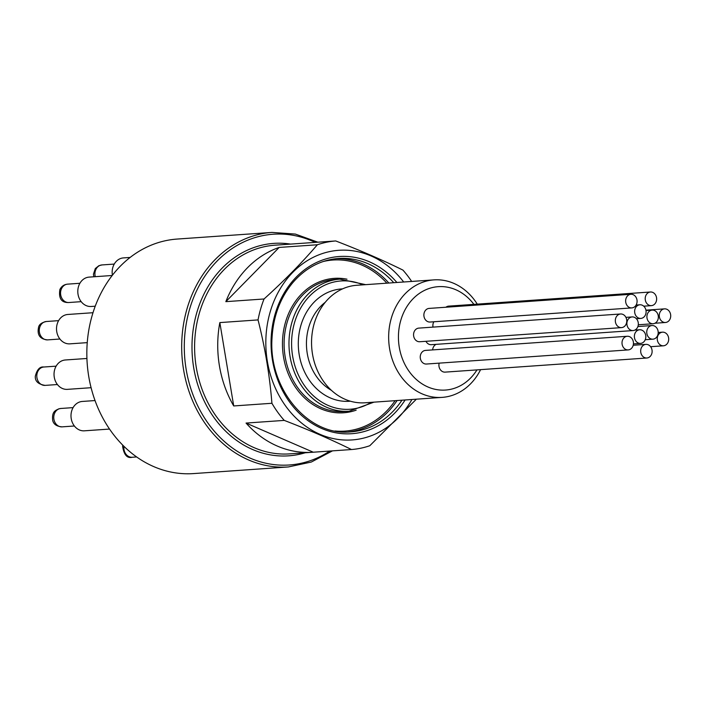 <?xml version="1.0" encoding="UTF-8"?>
<svg xmlns="http://www.w3.org/2000/svg" width="706" height="706" viewBox="0 0 706 706"><rect width="100%" height="100%" fill="white"/><g stroke="black" fill="none" stroke-linecap="round" stroke-linejoin="round"><path stroke-width="1.06" d="M442.124 397.381L365.02 402.782A58.889 49.305 -94 0 1 314.161 323.763A58.889 49.305 -94 0 1 356.795 285.277L433.899 279.885A58.889 49.305 86 0 0 391.265 318.362A58.889 49.305 86 0 0 442.124 397.381A58.889 49.305 86 0 0 480.592 369.644M477.265 304.127A58.889 49.305 86 0 0 433.899 279.885M476.965 369.9A51.829 43.393 -94 0 1 421.879 383.729A51.829 43.393 -94 0 1 400.734 320.524A51.829 43.393 -94 0 1 473.911 304.357M625.94 298.744A6.831 5.719 -94 0 1 630.882 294.278A6.831 5.719 -94 0 1 637.068 300.694A6.831 5.719 -94 0 1 631.844 307.913A6.831 5.719 -94 0 1 625.94 298.744M645.505 296.467A6.831 5.719 -94 0 1 650.447 292.002A6.831 5.719 -94 0 1 656.624 298.417A6.831 5.719 -94 0 1 651.4 305.636A6.831 5.719 -94 0 1 645.505 296.467M634.941 309.246A6.831 5.719 -94 0 1 639.883 304.78A6.831 5.719 -94 0 1 646.069 311.196A6.831 5.719 -94 0 1 640.836 318.415A6.831 5.719 -94 0 1 634.941 309.246M615.623 318.45A6.831 5.719 -94 0 1 620.565 313.985A6.831 5.719 -94 0 1 626.751 320.4A6.831 5.719 -94 0 1 621.518 327.619A6.831 5.719 -94 0 1 615.623 318.45M627.193 321.398A6.831 5.719 -94 0 1 632.135 316.932A6.831 5.719 -94 0 1 638.321 323.348A6.831 5.719 -94 0 1 633.088 330.558A6.831 5.719 -94 0 1 627.193 321.398M647.208 314.567A6.831 5.719 -94 0 1 652.15 310.102A6.831 5.719 -94 0 1 658.336 316.517A6.831 5.719 -94 0 1 653.112 323.736A6.831 5.719 -94 0 1 647.208 314.567M659.572 313.332A6.831 5.719 -94 0 1 664.514 308.866A6.831 5.719 -94 0 1 670.7 315.282A6.831 5.719 -94 0 1 665.476 322.492A6.831 5.719 -94 0 1 659.572 313.332M634.676 334.22A6.831 5.719 -94 0 1 639.618 329.764A6.831 5.719 -94 0 1 645.805 336.18A6.831 5.719 -94 0 1 640.571 343.39A6.831 5.719 -94 0 1 634.676 334.22M647.049 330.002A6.831 5.719 -94 0 1 651.991 325.537A6.831 5.719 -94 0 1 658.177 331.952A6.831 5.719 -94 0 1 652.944 339.171A6.831 5.719 -94 0 1 647.049 330.002M622.313 340.742A6.831 5.719 -94 0 1 627.255 336.277A6.831 5.719 -94 0 1 633.441 342.692A6.831 5.719 -94 0 1 628.208 349.911A6.831 5.719 -94 0 1 622.313 340.742M657.56 336.638A6.831 5.719 -94 0 1 662.502 332.173A6.831 5.719 -94 0 1 668.688 338.589A6.831 5.719 -94 0 1 663.455 345.799A6.831 5.719 -94 0 1 657.56 336.638M640.977 348.835A6.831 5.719 -94 0 1 645.919 344.378A6.831 5.719 -94 0 1 652.106 350.785A6.831 5.719 -94 0 1 646.872 358.004A6.831 5.719 -94 0 1 640.977 348.835M411.669 281.438A104.594 87.57 86 0 0 402.923 270.089C382.899 260.205 360.501 250.498 335.712 240.949A104.594 87.57 86 0 0 317.373 244.761C301.983 262.667 284.2 280.741 264.044 298.982A104.594 87.57 86 0 0 260.567 309.246A104.594 87.57 86 0 0 258.043 319.915C265.05 347.537 269.674 375.327 271.916 403.276A104.594 87.57 86 0 0 284.253 420.397C309.043 429.945 331.449 439.661 351.464 449.537A104.594 87.57 86 0 0 369.803 445.724L416.372 399.181M403.682 282.003A95.054 79.584 86 0 0 270.036 312.396A95.054 79.584 86 0 0 310.419 429.336A95.054 79.584 86 0 0 411.907 399.499M264.044 298.982L225.841 301.656A104.594 87.57 -94 0 1 279.17 247.435L317.373 244.761M335.712 240.949L297.508 243.623A104.594 87.57 -94 0 1 298.082 243.579A104.594 87.57 -94 0 1 298.656 243.544M351.464 449.537L313.261 452.211A104.594 87.57 -94 0 1 312.687 452.255A104.594 87.57 -94 0 1 246.05 423.07L284.253 420.397M271.916 403.276L233.712 405.95A104.594 87.57 -94 0 1 219.84 322.589L258.043 319.915M288.41 466.94L193.559 473.585A117.549 98.416 -94 0 1 92.045 315.864A117.549 98.416 -94 0 1 177.144 239.06L271.986 232.415A117.549 98.416 -94 0 0 186.896 309.219A117.549 98.416 -94 0 0 288.41 466.94L311.311 462.042L332.464 450.869M130.125 257.443L123.471 257.902A14.72 12.329 86 0 0 112.413 275.225M112.201 275.49L89.106 277.114A14.72 12.329 86 0 0 77.837 292.655A14.72 12.329 86 0 0 91.162 306.483L95.239 306.201M92.998 312.714L67.829 314.47A14.72 12.329 86 0 0 56.559 330.02A14.72 12.329 86 0 0 69.885 343.848L87.253 342.631M86.926 358.471L65.34 359.981A14.72 12.329 86 0 0 63.955 360.175A14.72 12.329 86 0 0 54.15 376.36A14.72 12.329 86 0 0 67.397 389.359L91.1 387.7M95.036 400.558L82.311 401.449A14.72 12.329 86 0 0 75.198 404.838A14.72 12.329 86 0 0 71.977 421.553A14.72 12.329 86 0 0 84.367 430.819L109.536 429.063M627.255 336.277L425.489 350.405A6.831 5.719 86 0 0 420.547 354.871A6.831 5.719 86 0 0 426.442 364.031L628.208 349.911M650.447 292.002L448.681 306.13A6.831 5.719 86 0 0 445.901 307.234M620.565 313.985L418.799 328.113A6.831 5.719 86 0 0 413.857 332.579A6.831 5.719 86 0 0 419.752 341.739L621.518 327.619M425.974 341.307A6.831 5.719 86 0 0 431.322 344.687L633.088 330.558M630.882 294.278L429.116 308.407A6.831 5.719 86 0 0 424.174 312.873A6.831 5.719 86 0 0 430.069 322.033L631.844 307.913M433.846 321.768A6.831 5.719 86 0 0 433.175 323.374A6.831 5.719 86 0 0 433.016 327.116M439.158 363.149A6.831 5.719 86 0 0 445.107 372.124L646.872 358.004M436.096 344.351A6.831 5.719 86 0 0 432.91 348.349A6.831 5.719 86 0 0 432.628 349.902M279.17 247.435L225.841 301.656M219.84 322.589L233.712 405.95M246.05 423.07L313.261 452.211M397.081 400.531A86.926 72.78 -94 0 1 348.084 432.019M335.95 258.687A86.926 72.78 -94 0 1 388.856 283.035M386.87 283.177A85.753 71.791 86 0 0 323.119 261.538M334.988 430.987A85.753 71.791 86 0 0 395.095 400.673M356.151 410.177A67.37 56.409 -94 0 1 282.656 349.505A67.37 56.409 -94 0 1 346.981 279.197M334.944 279.488A66.196 55.421 86 0 0 284.289 349.391A66.196 55.421 86 0 0 344.193 411.554L349.073 411.219A66.196 55.421 -94 0 1 289.169 349.055A66.196 55.421 -94 0 1 339.833 279.144L334.944 279.488M401.961 400.196A86.926 72.78 -94 0 1 350.52 431.895C308.531 436.52 268.289 388.944 272.022 338.077C273.257 316.544 280.097 298.161 292.549 282.947C305.274 268.095 320.55 259.94 338.386 258.467A86.926 72.78 -94 0 1 393.736 282.691M405.112 399.975A88.815 74.351 -94 0 1 298.576 412.604A88.815 74.351 -94 0 1 289.628 284.809A88.815 74.351 -94 0 1 396.887 282.471M298.082 243.579L274.952 245.194A104.594 87.57 86 0 0 194.9 355.647A104.594 87.57 86 0 0 289.557 453.879L312.687 452.255M305.186 452.784A106.482 89.141 -94 0 1 192.297 355.833A106.482 89.141 -94 0 1 290.581 244.1M315.167 242.387A115.669 96.837 86 0 0 184.628 356.371A115.669 96.837 86 0 0 329.773 451.055M114.257 264.079L101.991 264.935A9.213 7.713 86 0 0 95.151 271.625A9.213 7.713 86 0 0 95.275 276.681M79.893 283.282L67.626 284.139A9.213 7.713 86 0 0 60.84 295.593A9.213 7.713 86 0 0 68.914 302.521L81.181 301.656M58.624 320.648L46.349 321.504A9.213 7.713 86 0 0 39.73 327.363A9.213 7.713 86 0 0 41.601 337.115A9.213 7.713 86 0 0 47.637 339.877L59.904 339.021M56.136 366.158L43.86 367.014A9.213 7.713 86 0 0 36.818 375.213A9.213 7.713 86 0 0 42.598 385.061A9.213 7.713 86 0 0 45.149 385.388L57.415 384.532M73.097 407.618L60.831 408.474A9.213 7.713 86 0 0 59.383 408.748A9.213 7.713 86 0 0 53.877 419.073A9.213 7.713 86 0 0 62.119 426.856L74.386 425.992M123.974 446.351A9.213 7.713 86 0 0 132.234 457.259L136.646 456.95M362.946 284.853A64.308 53.841 86 0 0 291.772 348.87A64.308 53.841 86 0 0 371.171 402.349M350.37 401.193A56.303 47.134 -94 0 1 298.462 348.402A56.303 47.134 -94 0 1 342.507 288.886M325.237 302.3A50.408 42.21 86 0 0 306.589 347.829A50.408 42.21 86 0 0 331.396 390.321M317.85 242.193L295.346 234.074L271.986 232.415M101.991 264.935L98.858 265.721L95.319 268.536L93.43 274.228L93.819 276.778M67.626 284.139C64.078 284.5 61.501 286.301 59.878 289.539C58.501 298.532 61.519 302.856 68.914 302.521M46.349 321.504C42.06 322.465 39.51 324.186 38.706 326.675C36.8 334.768 39.783 339.171 47.637 339.877M43.86 367.014C39.871 366.432 37.012 369.529 35.3 376.307C35 381.266 38.283 384.293 45.149 385.388M60.831 408.474L58.792 408.853C55.783 410.46 51.626 411.139 52.721 420.511C53.638 424.332 56.771 426.442 62.119 426.856M122.835 445.221L122.588 446.13C123.929 454.858 127.142 458.565 132.234 457.259M365.734 284.659L339.833 279.144M349.073 411.219L373.959 402.155M651.991 325.537L637.897 326.525M652.944 339.171L645.249 339.71M651.4 305.636L643.722 306.175M664.514 308.866L645.928 310.163M665.476 322.492L654.939 323.233M632.135 316.932L625.913 317.365M662.502 332.173L658.195 332.473M663.455 345.799L650.614 346.699M639.883 304.78L636.115 305.045M640.836 318.415L636.388 318.724M645.919 344.378L633.203 345.26M652.15 310.102L645.99 310.534M653.112 323.736L638.295 324.769M639.618 329.764L634.853 330.09M640.571 343.39L633.432 343.893"/></g></svg>
